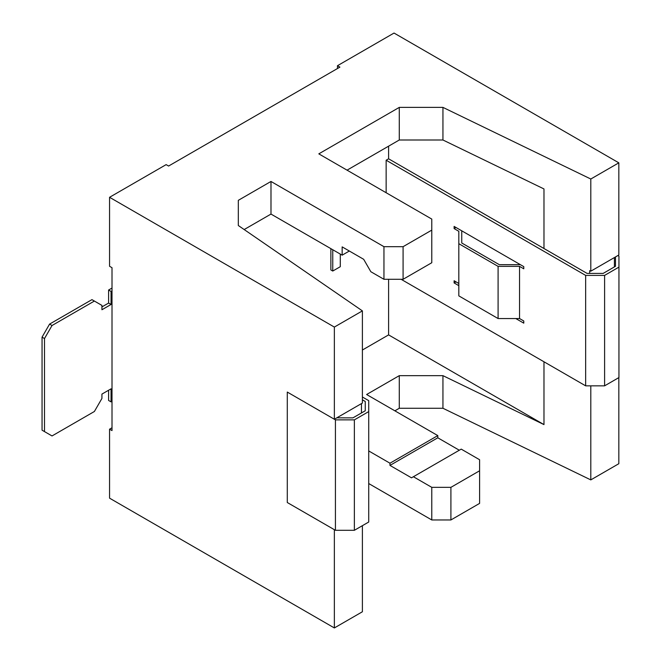 <?xml version="1.0" encoding="UTF-8"?>
<svg xmlns="http://www.w3.org/2000/svg" width="661" height="661" viewBox="0 0 661 661"><rect width="100%" height="100%" fill="white"/><g stroke="black" fill="none" stroke-linecap="round" stroke-linejoin="round"><path stroke-width="0.99" d="M49.583 324.097L52.029 325.509L94.391 301.052L91.945 299.64L49.583 324.097L42.056 337.135L42.056 430.187L52.029 435.946L94.391 411.489L101.926 398.443L101.926 394.096L111.056 388.825L111.056 401.871L112.006 401.318M112.006 288.056L108.602 290.022L108.602 303.06L101.926 306.919M108.602 390.238L108.602 400.459L111.056 401.871M44.502 431.6L44.502 338.548L42.056 337.135M108.602 290.022L111.056 291.435L112.006 290.881M111.056 291.435L111.056 304.473L101.926 309.745L101.926 305.399L94.391 301.052M52.029 325.509L44.502 338.548M362.393 525.677L362.393 611.764L334.359 627.95L334.359 529.684L287.287 502.517L287.287 392.072L287.287 502.517L335.424 530.304L354.37 530.304L368.722 522.025L368.722 400.649L362.393 396.997M336.804 417.835L352.941 417.868L365.26 410.754L365.26 401.475L362.393 399.822M365.26 410.754L365.26 401.475M335.424 530.304L335.424 419.867L287.287 392.072L334.359 419.248L334.359 327.071L109.561 197.292L109.561 266.284L112.006 267.697L112.006 430.592L109.561 429.179L109.561 498.163L334.359 627.95M354.37 530.304L354.37 419.867L335.424 419.867M368.722 411.588L354.37 419.867M108.602 303.06L111.056 304.473M330.872 248.652L330.872 269.952L332.756 271.043L332.756 249.734M388.594 279.297L388.594 334.896L362.393 350.024M386.148 192.731L386.148 160.218L388.594 158.805L388.594 146.172M337.465 68.537L337.465 65.712L339.911 67.125L168.588 166.043L166.134 164.63L109.561 197.292M614.408 266.912L614.408 257.559M337.465 65.712L394.039 33.05L618.828 162.837L618.828 255.006L590.802 271.192L589.695 270.663L589.695 273.406M112.006 427.766L109.561 429.179M618.828 377.621L618.828 463.708L590.802 479.894L590.802 385.842M361.46 403.598L361.46 412.951M238.324 200.324L238.324 225.525L238.324 200.324L270.985 181.461L270.985 214.073L342.158 255.163L349.33 251.023M270.985 214.073L244.173 229.549M270.985 181.461L383.958 246.685L403.086 246.685L431.782 230.119L431.782 219.08L318.809 153.856L399.285 107.388L442.944 107.388L442.944 140L543.978 188.947L543.978 248.511M442.944 140L399.285 140L347.05 170.158M413.398 476.73L461.221 449.125L479.597 459.734L479.597 470.781L450.909 487.347L431.782 487.347L413.398 476.73L411.497 477.829L389.973 465.41L389.973 463.212L368.722 450.942M459.312 450.224L437.797 437.797L437.797 435.599L389.973 463.212M437.797 435.599L366.624 394.51L399.285 375.655L442.944 375.655L543.978 424.602L388.594 334.896M368.722 483.546L431.782 519.959L431.782 487.347M238.324 225.525L362.393 310.885L362.393 403.061L334.359 419.248M362.393 310.885L334.359 327.071M442.944 107.388L590.802 179.015L618.828 162.837M394.865 410.82L399.285 408.267L442.944 408.267L590.802 479.894M479.597 470.781L479.597 503.393L450.909 519.959L431.782 519.959M543.978 361.774L543.978 424.602M590.802 271.192L590.802 179.015M431.782 230.119L431.782 262.731L403.086 279.297L383.958 279.297L370.846 271.729L363.674 259.302L342.158 246.884L342.158 255.163M340.291 254.088L340.291 266.697L332.756 271.043M450.909 519.959L450.909 487.347M399.285 408.267L399.285 375.655M442.944 408.267L442.944 375.655M399.285 107.388L399.285 140M403.086 246.685L403.086 279.297M383.958 246.685L383.958 279.297M437.797 437.797L389.973 465.41M458.817 283.478L454.115 280.76L454.115 282.933L458.817 285.651M455.999 281.85L454.115 282.933M515.778 318.544L523.776 323.155L523.776 320.982L519.546 318.544L519.546 266.366L523.776 268.804L523.776 266.631L454.115 226.409L454.115 228.59L458.817 231.3L458.817 243.694L498.088 266.366L519.546 266.366M604.6 385.842L604.6 275.397L585.654 275.397L585.654 385.842L604.6 385.842L618.944 377.555L618.944 256.179L617.878 255.559M386.148 160.218L585.654 275.397M401.12 279.297L585.654 385.842M615.482 266.292L615.482 257.005L615.482 266.292L603.163 273.406L587.092 273.406L388.594 158.805M604.6 275.397L618.944 267.118M454.115 228.59L455.999 227.5M520.381 264.673L499.295 264.673L461.75 242.992L461.75 230.821M498.088 266.366L498.088 318.544L458.817 295.872L458.817 243.694M498.088 318.544L519.546 318.544"/></g></svg>
